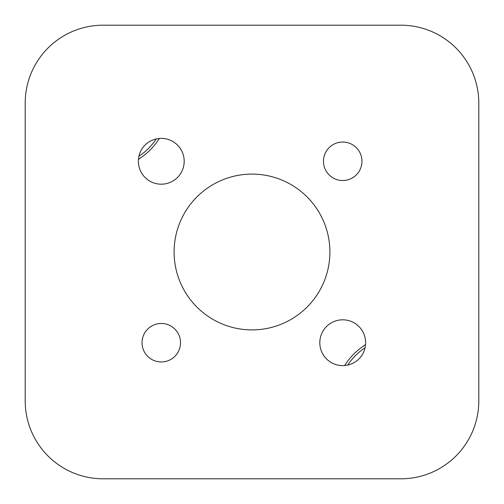 <?xml version="1.0" encoding="UTF-8"?>
<svg xmlns="http://www.w3.org/2000/svg" width="504" height="504" viewBox="0 0 504 504"><rect width="100%" height="100%" fill="white"/><g stroke="black" fill="none" stroke-linecap="round" stroke-linejoin="round"><path stroke-width="0.76" d="M295.527 478.8L400.907 478.8A77.893 77.893 0 0 0 478.8 400.907L478.8 103.093A77.893 77.893 0 0 0 400.907 25.2L103.093 25.2A77.893 77.893 0 0 0 25.2 103.093L25.2 400.907A77.893 77.893 0 0 0 103.093 478.8L208.473 478.8M279.216 25.2L400.907 25.2L279.216 25.2M25.2 279.216L25.2 400.907L25.2 279.216M361.966 161.28A19.247 19.247 0 0 0 342.72 142.034A19.247 19.247 0 0 0 323.474 161.28A19.247 19.247 0 0 0 342.72 180.526A19.247 19.247 0 0 0 361.966 161.28M180.526 342.72A19.247 19.247 0 0 0 161.28 323.474A19.247 19.247 0 0 0 142.034 342.72A19.247 19.247 0 0 0 161.28 361.966A19.247 19.247 0 0 0 180.526 342.72M184.187 161.28A22.907 22.907 0 0 0 161.28 138.373A22.907 22.907 0 0 0 138.373 161.28A22.907 22.907 0 0 0 161.28 184.187A22.907 22.907 0 0 0 184.187 161.28M365.627 342.72A22.907 22.907 0 0 0 342.72 319.813A22.907 22.907 0 0 0 319.813 342.72A22.907 22.907 0 0 0 342.72 365.627A22.907 22.907 0 0 0 365.627 342.72M329.893 252A77.893 77.893 0 0 0 252 174.107A77.893 77.893 0 0 0 174.107 252A77.893 77.893 0 0 0 252 329.893A77.893 77.893 0 0 0 329.893 252M400.907 478.8L103.093 478.8L400.907 478.8M156.297 138.921A64.147 64.147 0 0 1 138.921 156.297M365.545 344.667A66.434 66.434 0 0 0 344.667 365.545M224.784 25.2L103.093 25.2M478.8 103.093L478.8 224.784M138.455 159.333A66.434 66.434 0 0 0 159.333 138.455M25.2 103.093L25.2 224.784M347.703 365.079A64.147 64.147 0 0 1 365.079 347.703"/></g></svg>

